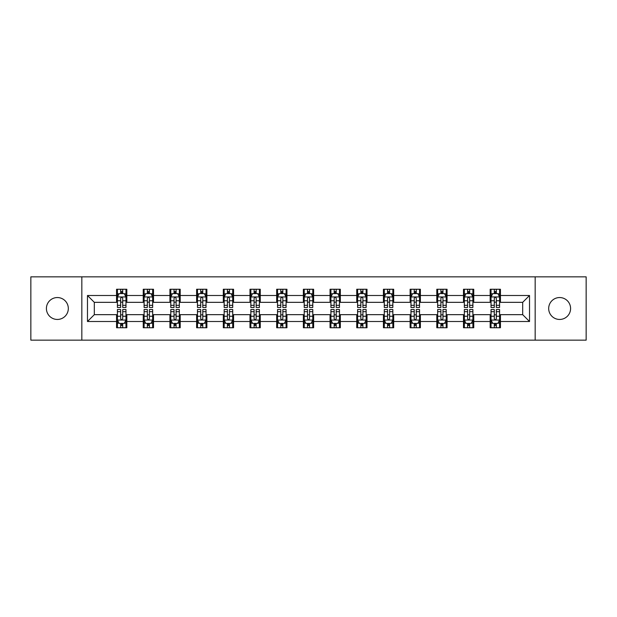 <?xml version="1.0" encoding="UTF-8"?>
<svg xmlns="http://www.w3.org/2000/svg" width="617" height="617" viewBox="0 0 617 617"><rect width="100%" height="100%" fill="white"/><g stroke="black" fill="none" stroke-linecap="round" stroke-linejoin="round"><path stroke-width="0.93" d="M559.634 297.548A10.952 10.952 0 0 0 548.683 308.5A10.952 10.952 0 0 0 559.634 319.452A10.952 10.952 0 0 0 570.586 308.5A10.952 10.952 0 0 0 559.634 297.548M57.366 297.548A10.952 10.952 0 0 0 46.414 308.5A10.952 10.952 0 0 0 57.366 319.452A10.952 10.952 0 0 0 68.317 308.5A10.952 10.952 0 0 0 57.366 297.548M535.17 340.152L586.15 340.152L586.15 276.848L535.17 276.848L535.17 340.152L81.83 340.152L81.83 276.848L30.85 276.848L30.85 340.152L81.83 340.152M535.17 276.848L81.83 276.848M500.441 295.497L500.441 289.257L490.176 289.257L490.176 295.497L473.756 295.497L473.756 289.257L463.49 289.257L463.49 295.497L447.07 295.497L447.07 289.257L436.805 289.257L436.805 295.497L420.378 295.497L420.378 289.257L410.12 289.257L410.12 295.497L393.692 295.497L393.692 289.257L383.427 289.257L383.427 295.497L367.007 295.497L367.007 289.257L356.742 289.257L356.742 295.497L340.322 295.497L340.322 289.257L330.056 289.257L330.056 295.497L313.629 295.497L313.629 289.257L303.371 289.257L303.371 295.497L286.944 295.497L286.944 289.257L276.678 289.257L276.678 295.497L260.258 295.497L260.258 289.257L249.993 289.257L249.993 295.497L233.573 295.497L233.573 289.257L223.308 289.257L223.308 295.497L206.88 295.497L206.88 289.257L196.622 289.257L196.622 295.497L180.195 295.497L180.195 289.257L169.93 289.257L169.93 295.497L153.51 295.497L153.51 289.257L143.244 289.257L143.244 295.497L126.824 295.497L126.824 289.257L116.559 289.257L116.559 295.497L87.475 295.497L87.475 321.503L94.316 314.662L116.559 314.662L116.559 327.743L126.824 327.743L126.824 314.662L143.244 314.662L143.244 327.743L153.51 327.743L153.51 314.662L169.93 314.662L169.93 327.743L180.195 327.743L180.195 314.662L196.622 314.662L196.622 327.743L206.88 327.743L206.88 314.662L223.308 314.662L223.308 327.743L233.573 327.743L233.573 314.662L249.993 314.662L249.993 327.743L260.258 327.743L260.258 314.662L276.678 314.662L276.678 327.743L286.944 327.743L286.944 314.662L303.371 314.662L303.371 327.743L313.629 327.743L313.629 314.662L330.056 314.662L330.056 327.743L340.322 327.743L340.322 314.662L356.742 314.662L356.742 327.743L367.007 327.743L367.007 314.662L383.427 314.662L383.427 327.743L393.692 327.743L393.692 314.662L410.12 314.662L410.12 327.743L420.378 327.743L420.378 314.662L436.805 314.662L436.805 327.743L447.07 327.743L447.07 314.662L463.49 314.662L463.49 327.743L473.756 327.743L473.756 314.662L490.176 314.662L490.176 327.743L500.441 327.743L500.441 314.662L522.684 314.662L522.684 302.338L500.441 302.338L500.441 295.497L529.525 295.497L529.525 321.503L500.441 321.503M490.176 321.503L473.756 321.503M463.49 321.503L447.07 321.503M436.805 321.503L420.378 321.503M410.12 321.503L393.692 321.503M383.427 321.503L367.007 321.503M356.742 321.503L340.322 321.503M330.056 321.503L313.629 321.503M303.371 321.503L286.944 321.503M276.678 321.503L260.258 321.503M249.993 321.503L233.573 321.503M223.308 321.503L206.88 321.503M196.622 321.503L180.195 321.503M169.93 321.503L153.51 321.503M143.244 321.503L126.824 321.503M116.559 321.503L87.475 321.503M490.176 295.497L490.176 302.338L473.756 302.338L473.756 295.497M463.49 295.497L463.49 302.338L447.07 302.338L447.07 295.497M436.805 295.497L436.805 302.338L420.378 302.338L420.378 295.497M410.12 295.497L410.12 302.338L393.692 302.338L393.692 295.497M383.427 295.497L383.427 302.338L367.007 302.338L367.007 295.497M356.742 295.497L356.742 302.338L340.322 302.338L340.322 295.497M330.056 295.497L330.056 302.338L313.629 302.338L313.629 295.497M303.371 295.497L303.371 302.338L286.944 302.338L286.944 295.497M276.678 295.497L276.678 302.338L260.258 302.338L260.258 295.497M249.993 295.497L249.993 302.338L233.573 302.338L233.573 295.497M223.308 295.497L223.308 302.338L206.88 302.338L206.88 295.497M196.622 295.497L196.622 302.338L180.195 302.338L180.195 295.497M169.93 295.497L169.93 302.338L153.51 302.338L153.51 295.497M143.244 295.497L143.244 302.338L126.824 302.338L126.824 295.497M116.559 295.497L116.559 302.338L94.316 302.338L87.475 295.497M94.316 302.338L94.316 314.662M529.525 321.503L522.684 314.662M522.684 302.338L529.525 295.497M116.559 293.53L117.415 293.53M120.662 293.53L122.714 293.53M125.968 293.53L126.824 293.53M116.559 302.168L117.415 302.168M120.662 302.168L122.714 302.168M125.968 302.168L126.824 302.168M116.559 314.832L117.415 314.832M120.662 314.832L122.714 314.832M125.968 314.832L126.824 314.832M116.559 323.47L117.415 323.47M120.662 323.47L122.714 323.47M125.968 323.47L126.824 323.47M143.244 314.832L144.1 314.832M147.347 314.832L149.407 314.832M152.654 314.832L153.51 314.832M143.244 323.47L144.1 323.47M147.347 323.47L149.407 323.47M152.654 323.47L153.51 323.47M143.244 293.53L144.1 293.53M147.347 293.53L149.407 293.53M152.654 293.53L153.51 293.53M143.244 302.168L144.1 302.168M147.347 302.168L149.407 302.168M152.654 302.168L153.51 302.168M169.93 314.832L170.786 314.832M174.04 314.832L176.092 314.832M179.339 314.832L180.195 314.832M169.93 323.47L170.786 323.47M174.04 323.47L176.092 323.47M179.339 323.47L180.195 323.47M169.93 293.53L170.786 293.53M174.04 293.53L176.092 293.53M179.339 293.53L180.195 293.53M169.93 302.168L170.786 302.168M174.04 302.168L176.092 302.168M179.339 302.168L180.195 302.168M196.622 314.832L197.471 314.832M200.726 314.832L202.777 314.832M206.024 314.832L206.88 314.832M196.622 323.47L197.471 323.47M200.726 323.47L202.777 323.47M206.024 323.47L206.88 323.47M196.622 293.53L197.471 293.53M200.726 293.53L202.777 293.53M206.024 293.53L206.88 293.53M196.622 302.168L197.471 302.168M200.726 302.168L202.777 302.168M206.024 302.168L206.88 302.168M223.308 314.832L224.164 314.832M227.411 314.832L229.462 314.832M232.717 314.832L233.573 314.832M223.308 323.47L224.164 323.47M227.411 323.47L229.462 323.47M232.717 323.47L233.573 323.47M223.308 293.53L224.164 293.53M227.411 293.53L229.462 293.53M232.717 293.53L233.573 293.53M223.308 302.168L224.164 302.168M227.411 302.168L229.462 302.168M232.717 302.168L233.573 302.168M249.993 314.832L250.849 314.832M254.096 314.832L256.155 314.832M259.402 314.832L260.258 314.832M249.993 323.47L250.849 323.47M254.096 323.47L256.155 323.47M259.402 323.47L260.258 323.47M249.993 293.53L250.849 293.53M254.096 293.53L256.155 293.53M259.402 293.53L260.258 293.53M249.993 302.168L250.849 302.168M254.096 302.168L256.155 302.168M259.402 302.168L260.258 302.168M276.678 314.832L277.534 314.832M280.789 314.832L282.841 314.832M286.087 314.832L286.944 314.832M276.678 323.47L277.534 323.47M280.789 323.47L282.841 323.47M286.087 323.47L286.944 323.47M276.678 293.53L277.534 293.53M280.789 293.53L282.841 293.53M286.087 293.53L286.944 293.53M276.678 302.168L277.534 302.168M280.789 302.168L282.841 302.168M286.087 302.168L286.944 302.168M303.371 314.832L304.22 314.832M307.474 314.832L309.526 314.832M312.78 314.832L313.629 314.832M303.371 323.47L304.22 323.47M307.474 323.47L309.526 323.47M312.78 323.47L313.629 323.47M303.371 293.53L304.22 293.53M307.474 293.53L309.526 293.53M312.78 293.53L313.629 293.53M303.371 302.168L304.22 302.168M307.474 302.168L309.526 302.168M312.78 302.168L313.629 302.168M330.056 314.832L330.913 314.832M334.159 314.832L336.211 314.832M339.466 314.832L340.322 314.832M330.056 323.47L330.913 323.47M334.159 323.47L336.211 323.47M339.466 323.47L340.322 323.47M330.056 293.53L330.913 293.53M334.159 293.53L336.211 293.53M339.466 293.53L340.322 293.53M330.056 302.168L330.913 302.168M334.159 302.168L336.211 302.168M339.466 302.168L340.322 302.168M356.742 314.832L357.598 314.832M360.845 314.832L362.904 314.832M366.151 314.832L367.007 314.832M356.742 323.47L357.598 323.47M360.845 323.47L362.904 323.47M366.151 323.47L367.007 323.47M356.742 293.53L357.598 293.53M360.845 293.53L362.904 293.53M366.151 293.53L367.007 293.53M356.742 302.168L357.598 302.168M360.845 302.168L362.904 302.168M366.151 302.168L367.007 302.168M383.427 314.832L384.283 314.832M387.538 314.832L389.589 314.832M392.836 314.832L393.692 314.832M383.427 323.47L384.283 323.47M387.538 323.47L389.589 323.47M392.836 323.47L393.692 323.47M383.427 293.53L384.283 293.53M387.538 293.53L389.589 293.53M392.836 293.53L393.692 293.53M383.427 302.168L384.283 302.168M387.538 302.168L389.589 302.168M392.836 302.168L393.692 302.168M410.12 314.832L410.976 314.832M414.223 314.832L416.274 314.832M419.529 314.832L420.378 314.832M410.12 323.47L410.976 323.47M414.223 323.47L416.274 323.47M419.529 323.47L420.378 323.47M410.12 293.53L410.976 293.53M414.223 293.53L416.274 293.53M419.529 293.53L420.378 293.53M410.12 302.168L410.976 302.168M414.223 302.168L416.274 302.168M419.529 302.168L420.378 302.168M436.805 314.832L437.661 314.832M440.908 314.832L442.96 314.832M446.214 314.832L447.07 314.832M436.805 323.47L437.661 323.47M440.908 323.47L442.96 323.47M446.214 323.47L447.07 323.47M436.805 293.53L437.661 293.53M440.908 293.53L442.96 293.53M446.214 293.53L447.07 293.53M436.805 302.168L437.661 302.168M440.908 302.168L442.96 302.168M446.214 302.168L447.07 302.168M463.49 314.832L464.346 314.832M467.593 314.832L469.653 314.832M472.9 314.832L473.756 314.832M463.49 323.47L464.346 323.47M467.593 323.47L469.653 323.47M472.9 323.47L473.756 323.47M463.49 293.53L464.346 293.53M467.593 293.53L469.653 293.53M472.9 293.53L473.756 293.53M463.49 302.168L464.346 302.168M467.593 302.168L469.653 302.168M472.9 302.168L473.756 302.168M490.176 314.832L491.032 314.832M494.286 314.832L496.338 314.832M499.585 314.832L500.441 314.832M490.176 323.47L491.032 323.47M494.286 323.47L496.338 323.47M499.585 323.47L500.441 323.47M490.176 293.53L491.032 293.53M494.286 293.53L496.338 293.53M499.585 293.53L500.441 293.53M490.176 302.168L491.032 302.168M494.286 302.168L496.338 302.168M499.585 302.168L500.441 302.168M122.714 291.479L120.662 291.479M125.968 305.33L122.714 305.33L122.714 307.474L125.968 307.474L125.968 297.039L124.256 293.615L119.12 293.615L117.415 297.039L117.415 307.474L120.662 307.474L120.662 305.33L117.415 305.33M117.415 297.039L117.415 289.257M125.968 297.039L125.968 289.257M120.662 293.615L120.662 289.257M122.714 289.257L122.714 293.615M122.714 305.33L122.714 298.32C122.035 297.001 121.348 297.001 120.662 298.32L120.662 305.33M120.662 325.521L122.714 325.521M117.415 311.67L120.662 311.67L120.662 309.526L117.415 309.526L117.415 319.961L119.12 323.385L124.256 323.385L125.968 319.961L125.968 309.526L122.714 309.526L122.714 311.67L125.968 311.67M125.968 319.961L125.968 327.743M117.415 319.961L117.415 327.743M122.714 323.385L122.714 327.743M120.662 327.743L120.662 323.385M120.662 311.67L120.662 318.68C121.348 319.999 122.027 319.999 122.714 318.68L122.714 311.67M149.407 291.479L147.347 291.479M152.654 305.33L149.407 305.33L149.407 307.474L152.654 307.474L152.654 297.039L150.941 293.615L145.813 293.615L144.1 297.039L144.1 307.474L147.347 307.474L147.347 305.33L144.1 305.33M144.1 297.039L144.1 289.257M152.654 297.039L152.654 289.257M147.347 293.615L147.347 289.257M149.407 289.257L149.407 293.615M149.407 305.33L149.407 298.32C148.72 297.001 148.034 297.001 147.347 298.32L147.347 305.33M176.092 291.479L174.04 291.479M179.339 305.33L176.092 305.33L176.092 307.474L179.339 307.474L179.339 297.039L177.627 293.615L172.498 293.615L170.786 297.039L170.786 307.474L174.04 307.474L174.04 305.33L170.786 305.33M170.786 297.039L170.786 289.257M179.339 297.039L179.339 289.257M174.04 293.615L174.04 289.257M176.092 289.257L176.092 293.615M176.092 305.33L176.092 298.32C175.405 297.001 174.719 297.001 174.04 298.32L174.04 305.33M147.347 325.521L149.407 325.521M144.1 311.67L147.347 311.67L147.347 309.526L144.1 309.526L144.1 319.961L145.813 323.385L150.941 323.385L152.654 319.961L152.654 309.526L149.407 309.526L149.407 311.67L152.654 311.67M152.654 319.961L152.654 327.743M144.1 319.961L144.1 327.743M149.407 323.385L149.407 327.743M147.347 327.743L147.347 323.385M147.347 311.67L147.347 318.68C148.034 319.999 148.72 319.999 149.407 318.68L149.407 311.67M174.04 325.521L176.092 325.521M170.786 311.67L174.04 311.67L174.04 309.526L170.786 309.526L170.786 319.961L172.498 323.385L177.627 323.385L179.339 319.961L179.339 309.526L176.092 309.526L176.092 311.67L179.339 311.67M179.339 319.961L179.339 327.743M170.786 319.961L170.786 327.743M176.092 323.385L176.092 327.743M174.04 327.743L174.04 323.385M174.04 311.67L174.04 318.68C174.719 319.999 175.405 319.999 176.092 318.68L176.092 311.67M202.777 291.479L200.726 291.479M206.024 305.33L202.777 305.33L202.777 307.474L206.024 307.474L206.024 297.039L204.32 293.615L199.183 293.615L197.471 297.039L197.471 307.474L200.726 307.474L200.726 305.33L197.471 305.33M197.471 297.039L197.471 289.257M206.024 297.039L206.024 289.257M200.726 293.615L200.726 289.257M202.777 289.257L202.777 293.615M202.777 305.33L202.777 298.32C202.091 297.001 201.412 297.001 200.726 298.32L200.726 305.33M229.462 291.479L227.411 291.479M232.717 305.33L229.462 305.33L229.462 307.474L232.717 307.474L232.717 297.039L231.005 293.615L225.876 293.615L224.164 297.039L224.164 307.474L227.411 307.474L227.411 305.33L224.164 305.33M224.164 297.039L224.164 289.257M232.717 297.039L232.717 289.257M227.411 293.615L227.411 289.257M229.462 289.257L229.462 293.615M229.462 305.33L229.462 298.32C228.784 297.001 228.097 297.001 227.411 298.32L227.411 305.33M256.155 291.479L254.096 291.479M259.402 305.33L256.155 305.33L256.155 307.474L259.402 307.474L259.402 297.039L257.69 293.615L252.561 293.615L250.849 297.039L250.849 307.474L254.096 307.474L254.096 305.33L250.849 305.33M250.849 297.039L250.849 289.257M259.402 297.039L259.402 289.257M254.096 293.615L254.096 289.257M256.155 289.257L256.155 293.615M256.155 305.33L256.155 298.32C255.469 297.001 254.782 297.001 254.096 298.32L254.096 305.33M200.726 325.521L202.777 325.521M197.471 311.67L200.726 311.67L200.726 309.526L197.471 309.526L197.471 319.961L199.183 323.385L204.32 323.385L206.024 319.961L206.024 309.526L202.777 309.526L202.777 311.67L206.024 311.67M206.024 319.961L206.024 327.743M197.471 319.961L197.471 327.743M202.777 323.385L202.777 327.743M200.726 327.743L200.726 323.385M200.726 311.67L200.726 318.68C201.404 319.999 202.091 319.999 202.777 318.68L202.777 311.67M227.411 325.521L229.462 325.521M224.164 311.67L227.411 311.67L227.411 309.526L224.164 309.526L224.164 319.961L225.876 323.385L231.005 323.385L232.717 319.961L232.717 309.526L229.462 309.526L229.462 311.67L232.717 311.67M232.717 319.961L232.717 327.743M224.164 319.961L224.164 327.743M229.462 323.385L229.462 327.743M227.411 327.743L227.411 323.385M227.411 311.67L227.411 318.68C228.097 319.999 228.776 319.999 229.462 318.68L229.462 311.67M254.096 325.521L256.155 325.521M250.849 311.67L254.096 311.67L254.096 309.526L250.849 309.526L250.849 319.961L252.561 323.385L257.69 323.385L259.402 319.961L259.402 309.526L256.155 309.526L256.155 311.67L259.402 311.67M259.402 319.961L259.402 327.743M250.849 319.961L250.849 327.743M256.155 323.385L256.155 327.743M254.096 327.743L254.096 323.385M254.096 311.67L254.096 318.68C254.782 319.999 255.469 319.999 256.155 318.68L256.155 311.67M282.841 291.479L280.789 291.479M286.087 305.33L282.841 305.33L282.841 307.474L286.087 307.474L286.087 297.039L284.375 293.615L279.246 293.615L277.534 297.039L277.534 307.474L280.789 307.474L280.789 305.33L277.534 305.33M277.534 297.039L277.534 289.257M286.087 297.039L286.087 289.257M280.789 293.615L280.789 289.257M282.841 289.257L282.841 293.615M282.841 305.33L282.841 298.32C282.154 297.001 281.468 297.001 280.789 298.32L280.789 305.33M280.789 325.521L282.841 325.521M277.534 311.67L280.789 311.67L280.789 309.526L277.534 309.526L277.534 319.961L279.246 323.385L284.375 323.385L286.087 319.961L286.087 309.526L282.841 309.526L282.841 311.67L286.087 311.67M286.087 319.961L286.087 327.743M277.534 319.961L277.534 327.743M282.841 323.385L282.841 327.743M280.789 327.743L280.789 323.385M280.789 311.67L280.789 318.68C281.468 319.999 282.154 319.999 282.841 318.68L282.841 311.67M309.526 291.479L307.474 291.479M312.78 305.33L309.526 305.33L309.526 307.474L312.78 307.474L312.78 297.039L311.068 293.615L305.932 293.615L304.22 297.039L304.22 307.474L307.474 307.474L307.474 305.33L304.22 305.33M304.22 297.039L304.22 289.257M312.78 297.039L312.78 289.257M307.474 293.615L307.474 289.257M309.526 289.257L309.526 293.615M309.526 305.33L309.526 298.32C308.839 297.001 308.161 297.001 307.474 298.32L307.474 305.33M307.474 325.521L309.526 325.521M304.22 311.67L307.474 311.67L307.474 309.526L304.22 309.526L304.22 319.961L305.932 323.385L311.068 323.385L312.78 319.961L312.78 309.526L309.526 309.526L309.526 311.67L312.78 311.67M312.78 319.961L312.78 327.743M304.22 319.961L304.22 327.743M309.526 323.385L309.526 327.743M307.474 327.743L307.474 323.385M307.474 311.67L307.474 318.68C308.161 319.999 308.839 319.999 309.526 318.68L309.526 311.67M336.211 291.479L334.159 291.479M339.466 305.33L336.211 305.33L336.211 307.474L339.466 307.474L339.466 297.039L337.754 293.615L332.625 293.615L330.913 297.039L330.913 307.474L334.159 307.474L334.159 305.33L330.913 305.33M330.913 297.039L330.913 289.257M339.466 297.039L339.466 289.257M334.159 293.615L334.159 289.257M336.211 289.257L336.211 293.615M336.211 305.33L336.211 298.32C335.532 297.001 334.846 297.001 334.159 298.32L334.159 305.33M334.159 325.521L336.211 325.521M330.913 311.67L334.159 311.67L334.159 309.526L330.913 309.526L330.913 319.961L332.625 323.385L337.754 323.385L339.466 319.961L339.466 309.526L336.211 309.526L336.211 311.67L339.466 311.67M339.466 319.961L339.466 327.743M330.913 319.961L330.913 327.743M336.211 323.385L336.211 327.743M334.159 327.743L334.159 323.385M334.159 311.67L334.159 318.68C334.846 319.999 335.532 319.999 336.211 318.68L336.211 311.67M362.904 291.479L360.845 291.479M366.151 305.33L362.904 305.33L362.904 307.474L366.151 307.474L366.151 297.039L364.439 293.615L359.31 293.615L357.598 297.039L357.598 307.474L360.845 307.474L360.845 305.33L357.598 305.33M357.598 297.039L357.598 289.257M366.151 297.039L366.151 289.257M360.845 293.615L360.845 289.257M362.904 289.257L362.904 293.615M362.904 305.33L362.904 298.32C362.218 297.001 361.531 297.001 360.845 298.32L360.845 305.33M360.845 325.521L362.904 325.521M357.598 311.67L360.845 311.67L360.845 309.526L357.598 309.526L357.598 319.961L359.31 323.385L364.439 323.385L366.151 319.961L366.151 309.526L362.904 309.526L362.904 311.67L366.151 311.67M366.151 319.961L366.151 327.743M357.598 319.961L357.598 327.743M362.904 323.385L362.904 327.743M360.845 327.743L360.845 323.385M360.845 311.67L360.845 318.68C361.531 319.999 362.218 319.999 362.904 318.68L362.904 311.67M389.589 291.479L387.538 291.479M392.836 305.33L389.589 305.33L389.589 307.474L392.836 307.474L392.836 297.039L391.124 293.615L385.995 293.615L384.283 297.039L384.283 307.474L387.538 307.474L387.538 305.33L384.283 305.33M384.283 297.039L384.283 289.257M392.836 297.039L392.836 289.257M387.538 293.615L387.538 289.257M389.589 289.257L389.589 293.615M389.589 305.33L389.589 298.32C388.903 297.001 388.224 297.001 387.538 298.32L387.538 305.33M387.538 325.521L389.589 325.521M384.283 311.67L387.538 311.67L387.538 309.526L384.283 309.526L384.283 319.961L385.995 323.385L391.124 323.385L392.836 319.961L392.836 309.526L389.589 309.526L389.589 311.67L392.836 311.67M392.836 319.961L392.836 327.743M384.283 319.961L384.283 327.743M389.589 323.385L389.589 327.743M387.538 327.743L387.538 323.385M387.538 311.67L387.538 318.68C388.216 319.999 388.903 319.999 389.589 318.68L389.589 311.67M416.274 291.479L414.223 291.479M419.529 305.33L416.274 305.33L416.274 307.474L419.529 307.474L419.529 297.039L417.817 293.615L412.68 293.615L410.976 297.039L410.976 307.474L414.223 307.474L414.223 305.33L410.976 305.33M410.976 297.039L410.976 289.257M419.529 297.039L419.529 289.257M414.223 293.615L414.223 289.257M416.274 289.257L416.274 293.615M416.274 305.33L416.274 298.32C415.596 297.001 414.909 297.001 414.223 298.32L414.223 305.33M414.223 325.521L416.274 325.521M410.976 311.67L414.223 311.67L414.223 309.526L410.976 309.526L410.976 319.961L412.68 323.385L417.817 323.385L419.529 319.961L419.529 309.526L416.274 309.526L416.274 311.67L419.529 311.67M419.529 319.961L419.529 327.743M410.976 319.961L410.976 327.743M416.274 323.385L416.274 327.743M414.223 327.743L414.223 323.385M414.223 311.67L414.223 318.68C414.909 319.999 415.588 319.999 416.274 318.68L416.274 311.67M442.96 291.479L440.908 291.479M446.214 305.33L442.96 305.33L442.96 307.474L446.214 307.474L446.214 297.039L444.502 293.615L439.373 293.615L437.661 297.039L437.661 307.474L440.908 307.474L440.908 305.33L437.661 305.33M437.661 297.039L437.661 289.257M446.214 297.039L446.214 289.257M440.908 293.615L440.908 289.257M442.96 289.257L442.96 293.615M442.96 305.33L442.96 298.32C442.281 297.001 441.595 297.001 440.908 298.32L440.908 305.33M440.908 325.521L442.96 325.521M437.661 311.67L440.908 311.67L440.908 309.526L437.661 309.526L437.661 319.961L439.373 323.385L444.502 323.385L446.214 319.961L446.214 309.526L442.96 309.526L442.96 311.67L446.214 311.67M446.214 319.961L446.214 327.743M437.661 319.961L437.661 327.743M442.96 323.385L442.96 327.743M440.908 327.743L440.908 323.385M440.908 311.67L440.908 318.68C441.595 319.999 442.281 319.999 442.96 318.68L442.96 311.67M469.653 291.479L467.593 291.479M472.9 305.33L469.653 305.33L469.653 307.474L472.9 307.474L472.9 297.039L471.187 293.615L466.059 293.615L464.346 297.039L464.346 307.474L467.593 307.474L467.593 305.33L464.346 305.33M464.346 297.039L464.346 289.257M472.9 297.039L472.9 289.257M467.593 293.615L467.593 289.257M469.653 289.257L469.653 293.615M469.653 305.33L469.653 298.32C468.966 297.001 468.28 297.001 467.593 298.32L467.593 305.33M467.593 325.521L469.653 325.521M464.346 311.67L467.593 311.67L467.593 309.526L464.346 309.526L464.346 319.961L466.059 323.385L471.187 323.385L472.9 319.961L472.9 309.526L469.653 309.526L469.653 311.67L472.9 311.67M472.9 319.961L472.9 327.743M464.346 319.961L464.346 327.743M469.653 323.385L469.653 327.743M467.593 327.743L467.593 323.385M467.593 311.67L467.593 318.68C468.28 319.999 468.966 319.999 469.653 318.68L469.653 311.67M496.338 291.479L494.286 291.479M499.585 305.33L496.338 305.33L496.338 307.474L499.585 307.474L499.585 297.039L497.88 293.615L492.744 293.615L491.032 297.039L491.032 307.474L494.286 307.474L494.286 305.33L491.032 305.33M491.032 297.039L491.032 289.257M499.585 297.039L499.585 289.257M494.286 293.615L494.286 289.257M496.338 289.257L496.338 293.615M496.338 305.33L496.338 298.32C495.652 297.001 494.973 297.001 494.286 298.32L494.286 305.33M494.286 325.521L496.338 325.521M491.032 311.67L494.286 311.67L494.286 309.526L491.032 309.526L491.032 319.961L492.744 323.385L497.88 323.385L499.585 319.961L499.585 309.526L496.338 309.526L496.338 311.67L499.585 311.67M499.585 319.961L499.585 327.743M491.032 319.961L491.032 327.743M496.338 323.385L496.338 327.743M494.286 327.743L494.286 323.385M494.286 311.67L494.286 318.68C494.965 319.999 495.652 319.999 496.338 318.68L496.338 311.67M125.922 296.954L117.454 296.954M117.415 293.823L119.019 293.823M124.356 293.823L125.968 293.823M120.662 300.741L117.415 300.741M125.968 300.741L122.714 300.741M122.714 292.566L120.662 292.566M117.454 320.046L125.922 320.046M125.968 323.177L124.356 323.177M119.019 323.177L117.415 323.177M122.714 316.259L125.968 316.259M117.415 316.259L120.662 316.259M120.662 324.434L122.714 324.434M152.607 296.954L144.139 296.954M144.1 293.823L145.705 293.823M151.042 293.823L152.654 293.823M147.347 300.741L144.1 300.741M152.654 300.741L149.407 300.741M149.407 292.566L147.347 292.566M179.3 296.954L170.832 296.954M170.786 293.823L172.398 293.823M177.735 293.823L179.339 293.823M174.04 300.741L170.786 300.741M179.339 300.741L176.092 300.741M176.092 292.566L174.04 292.566M144.139 320.046L152.607 320.046M152.654 323.177L151.042 323.177M145.705 323.177L144.1 323.177M149.407 316.259L152.654 316.259M144.1 316.259L147.347 316.259M147.347 324.434L149.407 324.434M170.832 320.046L179.3 320.046M179.339 323.177L177.735 323.177M172.398 323.177L170.786 323.177M176.092 316.259L179.339 316.259M170.786 316.259L174.04 316.259M174.04 324.434L176.092 324.434M205.985 296.954L197.517 296.954M197.471 293.823L199.083 293.823M204.42 293.823L206.024 293.823M200.726 300.741L197.471 300.741M206.024 300.741L202.777 300.741M202.777 292.566L200.726 292.566M232.671 296.954L224.202 296.954M224.164 293.823L225.768 293.823M231.105 293.823L232.717 293.823M227.411 300.741L224.164 300.741M232.717 300.741L229.462 300.741M229.462 292.566L227.411 292.566M259.356 296.954L250.888 296.954M250.849 293.823L252.453 293.823M257.798 293.823L259.402 293.823M254.096 300.741L250.849 300.741M259.402 300.741L256.155 300.741M256.155 292.566L254.096 292.566M197.517 320.046L205.985 320.046M206.024 323.177L204.42 323.177M199.083 323.177L197.471 323.177M202.777 316.259L206.024 316.259M197.471 316.259L200.726 316.259M200.726 324.434L202.777 324.434M224.202 320.046L232.671 320.046M232.717 323.177L231.105 323.177M225.768 323.177L224.164 323.177M229.462 316.259L232.717 316.259M224.164 316.259L227.411 316.259M227.411 324.434L229.462 324.434M250.888 320.046L259.356 320.046M259.402 323.177L257.798 323.177M252.453 323.177L250.849 323.177M256.155 316.259L259.402 316.259M250.849 316.259L254.096 316.259M254.096 324.434L256.155 324.434M286.049 296.954L277.581 296.954M277.534 293.823L279.146 293.823M284.483 293.823L286.087 293.823M280.789 300.741L277.534 300.741M286.087 300.741L282.841 300.741M282.841 292.566L280.789 292.566M277.581 320.046L286.049 320.046M286.087 323.177L284.483 323.177M279.146 323.177L277.534 323.177M282.841 316.259L286.087 316.259M277.534 316.259L280.789 316.259M280.789 324.434L282.841 324.434M312.734 296.954L304.266 296.954M304.22 293.823L305.831 293.823M311.169 293.823L312.78 293.823M307.474 300.741L304.22 300.741M312.78 300.741L309.526 300.741M309.526 292.566L307.474 292.566M304.266 320.046L312.734 320.046M312.78 323.177L311.169 323.177M305.831 323.177L304.22 323.177M309.526 316.259L312.78 316.259M304.22 316.259L307.474 316.259M307.474 324.434L309.526 324.434M339.419 296.954L330.951 296.954M330.913 293.823L332.517 293.823M337.854 293.823L339.466 293.823M334.159 300.741L330.913 300.741M339.466 300.741L336.211 300.741M336.211 292.566L334.159 292.566M330.951 320.046L339.419 320.046M339.466 323.177L337.854 323.177M332.517 323.177L330.913 323.177M336.211 316.259L339.466 316.259M330.913 316.259L334.159 316.259M334.159 324.434L336.211 324.434M366.112 296.954L357.644 296.954M357.598 293.823L359.202 293.823M364.547 293.823L366.151 293.823M360.845 300.741L357.598 300.741M366.151 300.741L362.904 300.741M362.904 292.566L360.845 292.566M357.644 320.046L366.112 320.046M366.151 323.177L364.547 323.177M359.202 323.177L357.598 323.177M362.904 316.259L366.151 316.259M357.598 316.259L360.845 316.259M360.845 324.434L362.904 324.434M392.798 296.954L384.329 296.954M384.283 293.823L385.895 293.823M391.232 293.823L392.836 293.823M387.538 300.741L384.283 300.741M392.836 300.741L389.589 300.741M389.589 292.566L387.538 292.566M384.329 320.046L392.798 320.046M392.836 323.177L391.232 323.177M385.895 323.177L384.283 323.177M389.589 316.259L392.836 316.259M384.283 316.259L387.538 316.259M387.538 324.434L389.589 324.434M419.483 296.954L411.015 296.954M410.976 293.823L412.58 293.823M417.917 293.823L419.529 293.823M414.223 300.741L410.976 300.741M419.529 300.741L416.274 300.741M416.274 292.566L414.223 292.566M411.015 320.046L419.483 320.046M419.529 323.177L417.917 323.177M412.58 323.177L410.976 323.177M416.274 316.259L419.529 316.259M410.976 316.259L414.223 316.259M414.223 324.434L416.274 324.434M446.168 296.954L437.7 296.954M437.661 293.823L439.265 293.823M444.602 293.823L446.214 293.823M440.908 300.741L437.661 300.741M446.214 300.741L442.96 300.741M442.96 292.566L440.908 292.566M437.7 320.046L446.168 320.046M446.214 323.177L444.602 323.177M439.265 323.177L437.661 323.177M442.96 316.259L446.214 316.259M437.661 316.259L440.908 316.259M440.908 324.434L442.96 324.434M472.861 296.954L464.393 296.954M464.346 293.823L465.958 293.823M471.295 293.823L472.9 293.823M467.593 300.741L464.346 300.741M472.9 300.741L469.653 300.741M469.653 292.566L467.593 292.566M464.393 320.046L472.861 320.046M472.9 323.177L471.295 323.177M465.958 323.177L464.346 323.177M469.653 316.259L472.9 316.259M464.346 316.259L467.593 316.259M467.593 324.434L469.653 324.434M499.546 296.954L491.078 296.954M491.032 293.823L492.644 293.823M497.981 293.823L499.585 293.823M494.286 300.741L491.032 300.741M499.585 300.741L496.338 300.741M496.338 292.566L494.286 292.566M491.078 320.046L499.546 320.046M499.585 323.177L497.981 323.177M492.644 323.177L491.032 323.177M496.338 316.259L499.585 316.259M491.032 316.259L494.286 316.259M494.286 324.434L496.338 324.434"/></g></svg>
